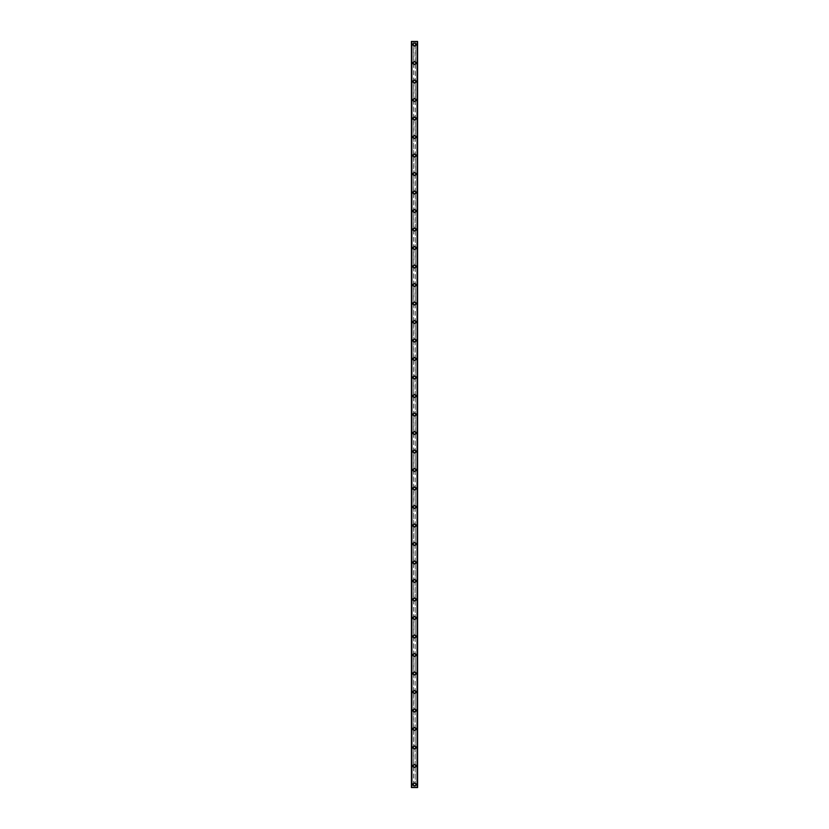 <?xml version="1.0" encoding="UTF-8"?>
<svg xmlns="http://www.w3.org/2000/svg" width="829" height="829" viewBox="0 0 829 829"><rect width="100%" height="100%" fill="white"/><g stroke="black" fill="none" stroke-linecap="round" stroke-linejoin="round"><path stroke-width="0.62" stroke-dasharray="4.14 3.11" d="M417.277 41.45L417.588 787.55L416.811 787.55L417.588 787.55L417.588 41.45L415.422 41.45L415.422 44.538A0.922 0.922 0 0 0 414.5 43.605A0.922 0.922 0 0 0 413.578 44.538L413.733 45.046A0.922 0.922 0 0 0 415.267 45.046L415.267 44.02A0.922 0.922 0 0 0 413.733 44.02L413.578 44.538A0.922 0.922 0 0 0 414.5 45.46A0.922 0.922 0 0 0 415.422 44.538L415.267 783.954A0.922 0.922 0 0 0 413.733 783.954L413.578 784.462A0.922 0.922 0 0 0 414.5 785.395A0.922 0.922 0 0 0 415.422 784.462A0.922 0.922 0 0 0 414.5 783.54A0.922 0.922 0 0 0 413.578 784.462L413.733 784.98A0.922 0.922 0 0 0 415.267 784.98L415.422 787.55L411.412 787.55L412.096 787.55L411.412 787.55L411.412 41.45L411.485 787.55M413.039 784.462A1.461 1.461 0 0 1 414.5 783.001A1.461 1.461 0 0 1 415.961 784.462A1.461 1.461 0 0 0 414.5 783.001A1.461 1.461 0 0 0 413.039 784.462A1.461 1.461 0 0 0 414.5 785.933A1.461 1.461 0 0 0 415.961 784.462A1.461 1.461 0 0 0 414.5 783.001A1.461 1.461 0 0 0 413.039 784.462A1.461 1.461 0 0 0 414.5 785.933A1.461 1.461 0 0 0 415.961 784.462A1.461 1.461 0 0 1 414.5 785.933A1.461 1.461 0 0 1 413.039 784.462M415.422 765.965L415.267 765.457A0.922 0.922 0 0 0 413.733 765.457L413.578 765.965A0.922 0.922 0 0 0 414.5 766.898A0.922 0.922 0 0 0 415.422 765.965A0.922 0.922 0 0 0 414.5 765.043A0.922 0.922 0 0 0 413.578 765.965L413.733 766.483A0.922 0.922 0 0 0 415.267 766.483L415.422 765.965M413.039 765.965A1.461 1.461 0 0 1 414.5 764.504A1.461 1.461 0 0 1 415.961 765.965A1.461 1.461 0 0 0 414.5 764.504A1.461 1.461 0 0 0 413.039 765.965A1.461 1.461 0 0 0 414.5 767.436A1.461 1.461 0 0 0 415.961 765.965A1.461 1.461 0 0 0 414.5 764.504A1.461 1.461 0 0 0 413.039 765.965A1.461 1.461 0 0 0 414.5 767.436A1.461 1.461 0 0 0 415.961 765.965A1.461 1.461 0 0 1 414.5 767.436A1.461 1.461 0 0 1 413.039 765.965M415.422 747.468L415.267 746.96A0.922 0.922 0 0 0 413.733 746.96L413.578 747.468A0.922 0.922 0 0 0 414.5 748.39A0.922 0.922 0 0 0 415.422 747.468A0.922 0.922 0 0 0 414.5 746.546A0.922 0.922 0 0 0 413.578 747.468L413.733 747.986A0.922 0.922 0 0 0 415.267 747.986L415.422 747.468M413.039 747.468A1.461 1.461 0 0 1 414.5 746.007A1.461 1.461 0 0 1 415.961 747.468A1.461 1.461 0 0 0 414.5 746.007A1.461 1.461 0 0 0 413.039 747.468A1.461 1.461 0 0 0 414.5 748.939A1.461 1.461 0 0 0 415.961 747.468A1.461 1.461 0 0 0 414.5 746.007A1.461 1.461 0 0 0 413.039 747.468A1.461 1.461 0 0 0 414.5 748.939A1.461 1.461 0 0 0 415.961 747.468A1.461 1.461 0 0 1 414.5 748.939A1.461 1.461 0 0 1 413.039 747.468M415.422 728.971L415.267 728.463A0.922 0.922 0 0 0 413.733 728.463L413.578 728.971A0.922 0.922 0 0 0 414.5 729.893A0.922 0.922 0 0 0 415.422 728.971A0.922 0.922 0 0 0 414.5 728.049A0.922 0.922 0 0 0 413.578 728.971L413.733 729.479A0.922 0.922 0 0 0 415.267 729.479L415.422 728.971M413.039 728.971A1.461 1.461 0 0 1 414.5 727.51A1.461 1.461 0 0 1 415.961 728.971A1.461 1.461 0 0 0 414.5 727.51A1.461 1.461 0 0 0 413.039 728.971A1.461 1.461 0 0 0 414.5 730.432A1.461 1.461 0 0 0 415.961 728.971A1.461 1.461 0 0 0 414.5 727.51A1.461 1.461 0 0 0 413.039 728.971A1.461 1.461 0 0 0 414.5 730.432A1.461 1.461 0 0 0 415.961 728.971A1.461 1.461 0 0 1 414.5 730.432A1.461 1.461 0 0 1 413.039 728.971M415.422 710.474L415.267 709.966A0.922 0.922 0 0 0 413.733 709.966L413.578 710.474A0.922 0.922 0 0 0 414.5 711.396A0.922 0.922 0 0 0 415.422 710.474A0.922 0.922 0 0 0 414.5 709.551A0.922 0.922 0 0 0 413.578 710.474L413.733 710.981A0.922 0.922 0 0 0 415.267 710.981L415.422 710.474M413.039 710.474A1.461 1.461 0 0 1 414.5 709.013A1.461 1.461 0 0 1 415.961 710.474A1.461 1.461 0 0 0 414.5 709.013A1.461 1.461 0 0 0 413.039 710.474A1.461 1.461 0 0 0 414.5 711.935A1.461 1.461 0 0 0 415.961 710.474A1.461 1.461 0 0 0 414.5 709.013A1.461 1.461 0 0 0 413.039 710.474A1.461 1.461 0 0 0 414.5 711.935A1.461 1.461 0 0 0 415.961 710.474A1.461 1.461 0 0 1 414.5 711.935A1.461 1.461 0 0 1 413.039 710.474M415.422 691.977L415.267 691.469A0.922 0.922 0 0 0 413.733 691.469L413.578 691.977A0.922 0.922 0 0 0 414.5 692.899A0.922 0.922 0 0 0 415.422 691.977A0.922 0.922 0 0 0 414.5 691.054A0.922 0.922 0 0 0 413.578 691.977L413.733 692.484A0.922 0.922 0 0 0 415.267 692.484L415.422 691.977M413.039 691.977A1.461 1.461 0 0 1 414.5 690.516A1.461 1.461 0 0 1 415.961 691.977A1.461 1.461 0 0 0 414.5 690.516A1.461 1.461 0 0 0 413.039 691.977A1.461 1.461 0 0 0 414.5 693.438A1.461 1.461 0 0 0 415.961 691.977A1.461 1.461 0 0 0 414.5 690.516A1.461 1.461 0 0 0 413.039 691.977A1.461 1.461 0 0 0 414.5 693.438A1.461 1.461 0 0 0 415.961 691.977A1.461 1.461 0 0 1 414.5 693.438A1.461 1.461 0 0 1 413.039 691.977M415.422 673.48L415.267 672.961A0.922 0.922 0 0 0 413.733 672.961L413.578 673.48A0.922 0.922 0 0 0 414.5 674.402A0.922 0.922 0 0 0 415.422 673.48A0.922 0.922 0 0 0 414.5 672.547A0.922 0.922 0 0 0 413.578 673.48L413.733 673.987A0.922 0.922 0 0 0 415.267 673.987L415.422 673.48M413.039 673.48A1.461 1.461 0 0 1 414.5 672.008A1.461 1.461 0 0 1 415.961 673.48A1.461 1.461 0 0 0 414.5 672.008A1.461 1.461 0 0 0 413.039 673.48A1.461 1.461 0 0 0 414.5 674.941A1.461 1.461 0 0 0 415.961 673.48A1.461 1.461 0 0 0 414.5 672.008A1.461 1.461 0 0 0 413.039 673.48A1.461 1.461 0 0 0 414.5 674.941A1.461 1.461 0 0 0 415.961 673.48A1.461 1.461 0 0 1 414.5 674.941A1.461 1.461 0 0 1 413.039 673.48M415.422 654.983L415.267 654.464A0.922 0.922 0 0 0 413.733 654.464L413.578 654.983A0.922 0.922 0 0 0 414.5 655.905A0.922 0.922 0 0 0 415.422 654.983A0.922 0.922 0 0 0 414.5 654.05A0.922 0.922 0 0 0 413.578 654.983L413.733 655.49A0.922 0.922 0 0 0 415.267 655.49L415.422 654.983M413.039 654.983A1.461 1.461 0 0 1 414.5 653.511A1.461 1.461 0 0 1 415.961 654.983A1.461 1.461 0 0 0 414.5 653.511A1.461 1.461 0 0 0 413.039 654.983A1.461 1.461 0 0 0 414.5 656.444A1.461 1.461 0 0 0 415.961 654.983A1.461 1.461 0 0 0 414.5 653.511A1.461 1.461 0 0 0 413.039 654.983A1.461 1.461 0 0 0 414.5 656.444A1.461 1.461 0 0 0 415.961 654.983A1.461 1.461 0 0 1 414.5 656.444A1.461 1.461 0 0 1 413.039 654.983M415.422 636.475L415.267 635.967A0.922 0.922 0 0 0 413.733 635.967L413.578 636.475A0.922 0.922 0 0 0 414.5 637.408A0.922 0.922 0 0 0 415.422 636.475A0.922 0.922 0 0 0 414.5 635.553A0.922 0.922 0 0 0 413.578 636.475L413.733 636.993A0.922 0.922 0 0 0 415.267 636.993L415.422 636.475M413.039 636.475A1.461 1.461 0 0 1 414.5 635.014A1.461 1.461 0 0 1 415.961 636.475A1.461 1.461 0 0 0 414.5 635.014A1.461 1.461 0 0 0 413.039 636.475A1.461 1.461 0 0 0 414.5 637.947A1.461 1.461 0 0 0 415.961 636.475A1.461 1.461 0 0 0 414.5 635.014A1.461 1.461 0 0 0 413.039 636.475A1.461 1.461 0 0 0 414.5 637.947A1.461 1.461 0 0 0 415.961 636.475A1.461 1.461 0 0 1 414.5 637.947A1.461 1.461 0 0 1 413.039 636.475M415.422 617.978L415.267 617.47A0.922 0.922 0 0 0 413.733 617.47L413.578 617.978A0.922 0.922 0 0 0 414.5 618.911A0.922 0.922 0 0 0 415.422 617.978A0.922 0.922 0 0 0 414.5 617.056A0.922 0.922 0 0 0 413.578 617.978L413.733 618.496A0.922 0.922 0 0 0 415.267 618.496L415.422 617.978M413.039 617.978A1.461 1.461 0 0 1 414.5 616.517A1.461 1.461 0 0 1 415.961 617.978A1.461 1.461 0 0 0 414.5 616.517A1.461 1.461 0 0 0 413.039 617.978A1.461 1.461 0 0 0 414.5 619.45A1.461 1.461 0 0 0 415.961 617.978A1.461 1.461 0 0 0 414.5 616.517A1.461 1.461 0 0 0 413.039 617.978A1.461 1.461 0 0 0 414.5 619.45A1.461 1.461 0 0 0 415.961 617.978A1.461 1.461 0 0 1 414.5 619.45A1.461 1.461 0 0 1 413.039 617.978M415.422 599.481L415.267 598.973A0.922 0.922 0 0 0 413.733 598.973L413.578 599.481A0.922 0.922 0 0 0 414.5 600.403A0.922 0.922 0 0 0 415.422 599.481A0.922 0.922 0 0 0 414.5 598.559A0.922 0.922 0 0 0 413.578 599.481L413.733 599.999A0.922 0.922 0 0 0 415.267 599.999L415.422 599.481M413.039 599.481A1.461 1.461 0 0 1 414.5 598.02A1.461 1.461 0 0 1 415.961 599.481A1.461 1.461 0 0 0 414.5 598.02A1.461 1.461 0 0 0 413.039 599.481A1.461 1.461 0 0 0 414.5 600.952A1.461 1.461 0 0 0 415.961 599.481A1.461 1.461 0 0 0 414.5 598.02A1.461 1.461 0 0 0 413.039 599.481A1.461 1.461 0 0 0 414.5 600.952A1.461 1.461 0 0 0 415.961 599.481A1.461 1.461 0 0 1 414.5 600.952A1.461 1.461 0 0 1 413.039 599.481M415.422 580.984L415.267 580.476A0.922 0.922 0 0 0 413.733 580.476L413.578 580.984A0.922 0.922 0 0 0 414.5 581.906A0.922 0.922 0 0 0 415.422 580.984A0.922 0.922 0 0 0 414.5 580.062A0.922 0.922 0 0 0 413.578 580.984L413.733 581.492A0.922 0.922 0 0 0 415.267 581.492L415.422 580.984M413.039 580.984A1.461 1.461 0 0 1 414.5 579.523A1.461 1.461 0 0 1 415.961 580.984A1.461 1.461 0 0 0 414.5 579.523A1.461 1.461 0 0 0 413.039 580.984A1.461 1.461 0 0 0 414.5 582.445A1.461 1.461 0 0 0 415.961 580.984A1.461 1.461 0 0 0 414.5 579.523A1.461 1.461 0 0 0 413.039 580.984A1.461 1.461 0 0 0 414.5 582.445A1.461 1.461 0 0 0 415.961 580.984A1.461 1.461 0 0 1 414.5 582.445A1.461 1.461 0 0 1 413.039 580.984M415.422 562.487L415.267 561.979A0.922 0.922 0 0 0 413.733 561.979L413.578 562.487A0.922 0.922 0 0 0 414.5 563.409A0.922 0.922 0 0 0 415.422 562.487A0.922 0.922 0 0 0 414.5 561.565A0.922 0.922 0 0 0 413.578 562.487L413.733 562.995A0.922 0.922 0 0 0 415.267 562.995L415.422 562.487M413.039 562.487A1.461 1.461 0 0 1 414.5 561.026A1.461 1.461 0 0 1 415.961 562.487A1.461 1.461 0 0 0 414.5 561.026A1.461 1.461 0 0 0 413.039 562.487A1.461 1.461 0 0 0 414.5 563.948A1.461 1.461 0 0 0 415.961 562.487A1.461 1.461 0 0 0 414.5 561.026A1.461 1.461 0 0 0 413.039 562.487A1.461 1.461 0 0 0 414.5 563.948A1.461 1.461 0 0 0 415.961 562.487A1.461 1.461 0 0 1 414.5 563.948A1.461 1.461 0 0 1 413.039 562.487M415.422 543.99L415.267 543.482A0.922 0.922 0 0 0 413.733 543.482L413.578 543.99A0.922 0.922 0 0 0 414.5 544.912A0.922 0.922 0 0 0 415.422 543.99A0.922 0.922 0 0 0 414.5 543.068A0.922 0.922 0 0 0 413.578 543.99L413.733 544.498A0.922 0.922 0 0 0 415.267 544.498L415.422 543.99M413.039 543.99A1.461 1.461 0 0 1 414.5 542.529A1.461 1.461 0 0 1 415.961 543.99A1.461 1.461 0 0 0 414.5 542.529A1.461 1.461 0 0 0 413.039 543.99A1.461 1.461 0 0 0 414.5 545.451A1.461 1.461 0 0 0 415.961 543.99A1.461 1.461 0 0 0 414.5 542.529A1.461 1.461 0 0 0 413.039 543.99A1.461 1.461 0 0 0 414.5 545.451A1.461 1.461 0 0 0 415.961 543.99A1.461 1.461 0 0 1 414.5 545.451A1.461 1.461 0 0 1 413.039 543.99M415.422 525.493L415.267 524.975A0.922 0.922 0 0 0 413.733 524.975L413.578 525.493A0.922 0.922 0 0 0 414.5 526.415A0.922 0.922 0 0 0 415.422 525.493A0.922 0.922 0 0 0 414.5 524.56A0.922 0.922 0 0 0 413.578 525.493L413.733 526A0.922 0.922 0 0 0 415.267 526L415.422 525.493M413.039 525.493A1.461 1.461 0 0 1 414.5 524.021A1.461 1.461 0 0 1 415.961 525.493A1.461 1.461 0 0 0 414.5 524.021A1.461 1.461 0 0 0 413.039 525.493A1.461 1.461 0 0 0 414.5 526.954A1.461 1.461 0 0 0 415.961 525.493A1.461 1.461 0 0 0 414.5 524.021A1.461 1.461 0 0 0 413.039 525.493A1.461 1.461 0 0 0 414.5 526.954A1.461 1.461 0 0 0 415.961 525.493A1.461 1.461 0 0 1 414.5 526.954A1.461 1.461 0 0 1 413.039 525.493M415.422 506.996L415.267 506.478A0.922 0.922 0 0 0 413.733 506.478L413.578 506.996A0.922 0.922 0 0 0 414.5 507.918A0.922 0.922 0 0 0 415.422 506.996A0.922 0.922 0 0 0 414.5 506.063A0.922 0.922 0 0 0 413.578 506.996L413.733 507.503A0.922 0.922 0 0 0 415.267 507.503L415.422 506.996M413.039 506.996A1.461 1.461 0 0 1 414.5 505.524A1.461 1.461 0 0 1 415.961 506.996A1.461 1.461 0 0 0 414.5 505.524A1.461 1.461 0 0 0 413.039 506.996A1.461 1.461 0 0 0 414.5 508.457A1.461 1.461 0 0 0 415.961 506.996A1.461 1.461 0 0 0 414.5 505.524A1.461 1.461 0 0 0 413.039 506.996A1.461 1.461 0 0 0 414.5 508.457A1.461 1.461 0 0 0 415.961 506.996A1.461 1.461 0 0 1 414.5 508.457A1.461 1.461 0 0 1 413.039 506.996M415.422 488.488L415.267 487.98A0.922 0.922 0 0 0 413.733 487.98L413.578 488.488A0.922 0.922 0 0 0 414.5 489.421A0.922 0.922 0 0 0 415.422 488.488A0.922 0.922 0 0 0 414.5 487.566A0.922 0.922 0 0 0 413.578 488.488L413.733 489.006A0.922 0.922 0 0 0 415.267 489.006L415.422 488.488M413.039 488.488A1.461 1.461 0 0 1 414.5 487.027A1.461 1.461 0 0 1 415.961 488.488A1.461 1.461 0 0 0 414.5 487.027A1.461 1.461 0 0 0 413.039 488.488A1.461 1.461 0 0 0 414.5 489.96A1.461 1.461 0 0 0 415.961 488.488A1.461 1.461 0 0 0 414.5 487.027A1.461 1.461 0 0 0 413.039 488.488A1.461 1.461 0 0 0 414.5 489.96A1.461 1.461 0 0 0 415.961 488.488A1.461 1.461 0 0 1 414.5 489.96A1.461 1.461 0 0 1 413.039 488.488M415.422 469.991L415.267 469.483A0.922 0.922 0 0 0 413.733 469.483L413.578 469.991A0.922 0.922 0 0 0 414.5 470.924A0.922 0.922 0 0 0 415.422 469.991A0.922 0.922 0 0 0 414.5 469.069A0.922 0.922 0 0 0 413.578 469.991L413.733 470.509A0.922 0.922 0 0 0 415.267 470.509L415.422 469.991M413.039 469.991A1.461 1.461 0 0 1 414.5 468.53A1.461 1.461 0 0 1 415.961 469.991A1.461 1.461 0 0 0 414.5 468.53A1.461 1.461 0 0 0 413.039 469.991A1.461 1.461 0 0 0 414.5 471.463A1.461 1.461 0 0 0 415.961 469.991A1.461 1.461 0 0 0 414.5 468.53A1.461 1.461 0 0 0 413.039 469.991A1.461 1.461 0 0 0 414.5 471.463A1.461 1.461 0 0 0 415.961 469.991A1.461 1.461 0 0 1 414.5 471.463A1.461 1.461 0 0 1 413.039 469.991M415.422 451.494L415.267 450.986A0.922 0.922 0 0 0 413.733 450.986L413.578 451.494A0.922 0.922 0 0 0 414.5 452.427A0.922 0.922 0 0 0 415.422 451.494A0.922 0.922 0 0 0 414.5 450.572A0.922 0.922 0 0 0 413.578 451.494L413.733 452.012A0.922 0.922 0 0 0 415.267 452.012L415.422 451.494M413.039 451.494A1.461 1.461 0 0 1 414.5 450.033A1.461 1.461 0 0 1 415.961 451.494A1.461 1.461 0 0 0 414.5 450.033A1.461 1.461 0 0 0 413.039 451.494A1.461 1.461 0 0 0 414.5 452.966A1.461 1.461 0 0 0 415.961 451.494A1.461 1.461 0 0 0 414.5 450.033A1.461 1.461 0 0 0 413.039 451.494A1.461 1.461 0 0 0 414.5 452.966A1.461 1.461 0 0 0 415.961 451.494A1.461 1.461 0 0 1 414.5 452.966A1.461 1.461 0 0 1 413.039 451.494M415.422 432.997L415.267 432.489A0.922 0.922 0 0 0 413.733 432.489L413.578 432.997A0.922 0.922 0 0 0 414.5 433.919A0.922 0.922 0 0 0 415.422 432.997A0.922 0.922 0 0 0 414.5 432.075A0.922 0.922 0 0 0 413.578 432.997L413.733 433.505A0.922 0.922 0 0 0 415.267 433.505L415.422 432.997M413.039 432.997A1.461 1.461 0 0 1 414.5 431.536A1.461 1.461 0 0 1 415.961 432.997A1.461 1.461 0 0 0 414.5 431.536A1.461 1.461 0 0 0 413.039 432.997A1.461 1.461 0 0 0 414.5 434.458A1.461 1.461 0 0 0 415.961 432.997A1.461 1.461 0 0 0 414.5 431.536A1.461 1.461 0 0 0 413.039 432.997A1.461 1.461 0 0 0 414.5 434.458A1.461 1.461 0 0 0 415.961 432.997A1.461 1.461 0 0 1 414.5 434.458A1.461 1.461 0 0 1 413.039 432.997M415.422 414.5L415.267 413.992A0.922 0.922 0 0 0 413.733 413.992L413.578 414.5A0.922 0.922 0 0 0 414.5 415.422A0.922 0.922 0 0 0 415.422 414.5A0.922 0.922 0 0 0 414.5 413.578A0.922 0.922 0 0 0 413.578 414.5L413.733 415.008A0.922 0.922 0 0 0 415.267 415.008L415.422 414.5M413.039 414.5A1.461 1.461 0 0 1 414.5 413.039A1.461 1.461 0 0 1 415.961 414.5A1.461 1.461 0 0 0 414.5 413.039A1.461 1.461 0 0 0 413.039 414.5A1.461 1.461 0 0 0 414.5 415.961A1.461 1.461 0 0 0 415.961 414.5A1.461 1.461 0 0 0 414.5 413.039A1.461 1.461 0 0 0 413.039 414.5A1.461 1.461 0 0 0 414.5 415.961A1.461 1.461 0 0 0 415.961 414.5A1.461 1.461 0 0 1 414.5 415.961A1.461 1.461 0 0 1 413.039 414.5M415.422 396.003L415.267 395.495A0.922 0.922 0 0 0 413.733 395.495L413.578 396.003A0.922 0.922 0 0 0 414.5 396.925A0.922 0.922 0 0 0 415.422 396.003A0.922 0.922 0 0 0 414.5 395.081A0.922 0.922 0 0 0 413.578 396.003L413.733 396.511A0.922 0.922 0 0 0 415.267 396.511L415.422 396.003M413.039 396.003A1.461 1.461 0 0 1 414.5 394.542A1.461 1.461 0 0 1 415.961 396.003A1.461 1.461 0 0 0 414.5 394.542A1.461 1.461 0 0 0 413.039 396.003A1.461 1.461 0 0 0 414.5 397.464A1.461 1.461 0 0 0 415.961 396.003A1.461 1.461 0 0 0 414.5 394.542A1.461 1.461 0 0 0 413.039 396.003A1.461 1.461 0 0 0 414.5 397.464A1.461 1.461 0 0 0 415.961 396.003A1.461 1.461 0 0 1 414.5 397.464A1.461 1.461 0 0 1 413.039 396.003M415.422 377.506L415.267 376.988A0.922 0.922 0 0 0 413.733 376.988L413.578 377.506A0.922 0.922 0 0 0 414.5 378.428A0.922 0.922 0 0 0 415.422 377.506A0.922 0.922 0 0 0 414.5 376.573A0.922 0.922 0 0 0 413.578 377.506L413.733 378.014A0.922 0.922 0 0 0 415.267 378.014L415.422 377.506M413.039 377.506A1.461 1.461 0 0 1 414.5 376.034A1.461 1.461 0 0 1 415.961 377.506A1.461 1.461 0 0 0 414.5 376.034A1.461 1.461 0 0 0 413.039 377.506A1.461 1.461 0 0 0 414.5 378.967A1.461 1.461 0 0 0 415.961 377.506A1.461 1.461 0 0 0 414.5 376.034A1.461 1.461 0 0 0 413.039 377.506A1.461 1.461 0 0 0 414.5 378.967A1.461 1.461 0 0 0 415.961 377.506A1.461 1.461 0 0 1 414.5 378.967A1.461 1.461 0 0 1 413.039 377.506M415.422 359.009L415.267 358.491A0.922 0.922 0 0 0 413.733 358.491L413.578 359.009A0.922 0.922 0 0 0 414.5 359.931A0.922 0.922 0 0 0 415.422 359.009A0.922 0.922 0 0 0 414.5 358.076A0.922 0.922 0 0 0 413.578 359.009L413.733 359.517A0.922 0.922 0 0 0 415.267 359.517L415.422 359.009M413.039 359.009A1.461 1.461 0 0 1 414.5 357.537A1.461 1.461 0 0 1 415.961 359.009A1.461 1.461 0 0 0 414.5 357.537A1.461 1.461 0 0 0 413.039 359.009A1.461 1.461 0 0 0 414.5 360.47A1.461 1.461 0 0 0 415.961 359.009A1.461 1.461 0 0 0 414.5 357.537A1.461 1.461 0 0 0 413.039 359.009A1.461 1.461 0 0 0 414.5 360.47A1.461 1.461 0 0 0 415.961 359.009A1.461 1.461 0 0 1 414.5 360.47A1.461 1.461 0 0 1 413.039 359.009M415.422 340.512L415.267 339.994A0.922 0.922 0 0 0 413.733 339.994L413.578 340.512A0.922 0.922 0 0 0 414.5 341.434A0.922 0.922 0 0 0 415.422 340.512A0.922 0.922 0 0 0 414.5 339.579A0.922 0.922 0 0 0 413.578 340.512L413.733 341.02A0.922 0.922 0 0 0 415.267 341.02L415.422 340.512M413.039 340.512A1.461 1.461 0 0 1 414.5 339.04A1.461 1.461 0 0 1 415.961 340.512A1.461 1.461 0 0 0 414.5 339.04A1.461 1.461 0 0 0 413.039 340.512A1.461 1.461 0 0 0 414.5 341.973A1.461 1.461 0 0 0 415.961 340.512A1.461 1.461 0 0 0 414.5 339.04A1.461 1.461 0 0 0 413.039 340.512A1.461 1.461 0 0 0 414.5 341.973A1.461 1.461 0 0 0 415.961 340.512A1.461 1.461 0 0 1 414.5 341.973A1.461 1.461 0 0 1 413.039 340.512M415.422 322.004L415.267 321.497A0.922 0.922 0 0 0 413.733 321.497L413.578 322.004A0.922 0.922 0 0 0 414.5 322.937A0.922 0.922 0 0 0 415.422 322.004A0.922 0.922 0 0 0 414.5 321.082A0.922 0.922 0 0 0 413.578 322.004L413.733 322.522A0.922 0.922 0 0 0 415.267 322.522L415.422 322.004M413.039 322.004A1.461 1.461 0 0 1 414.5 320.543A1.461 1.461 0 0 1 415.961 322.004A1.461 1.461 0 0 0 414.5 320.543A1.461 1.461 0 0 0 413.039 322.004A1.461 1.461 0 0 0 414.5 323.476A1.461 1.461 0 0 0 415.961 322.004A1.461 1.461 0 0 0 414.5 320.543A1.461 1.461 0 0 0 413.039 322.004A1.461 1.461 0 0 0 414.5 323.476A1.461 1.461 0 0 0 415.961 322.004A1.461 1.461 0 0 1 414.5 323.476A1.461 1.461 0 0 1 413.039 322.004M415.422 303.507L415.267 302.999A0.922 0.922 0 0 0 413.733 302.999L413.578 303.507A0.922 0.922 0 0 0 414.5 304.44A0.922 0.922 0 0 0 415.422 303.507A0.922 0.922 0 0 0 414.5 302.585A0.922 0.922 0 0 0 413.578 303.507L413.733 304.025A0.922 0.922 0 0 0 415.267 304.025L415.422 303.507M413.039 303.507A1.461 1.461 0 0 1 414.5 302.046A1.461 1.461 0 0 1 415.961 303.507A1.461 1.461 0 0 0 414.5 302.046A1.461 1.461 0 0 0 413.039 303.507A1.461 1.461 0 0 0 414.5 304.979A1.461 1.461 0 0 0 415.961 303.507A1.461 1.461 0 0 0 414.5 302.046A1.461 1.461 0 0 0 413.039 303.507A1.461 1.461 0 0 0 414.5 304.979A1.461 1.461 0 0 0 415.961 303.507A1.461 1.461 0 0 1 414.5 304.979A1.461 1.461 0 0 1 413.039 303.507M415.422 285.01L415.267 284.502A0.922 0.922 0 0 0 413.733 284.502L413.578 285.01A0.922 0.922 0 0 0 414.5 285.932A0.922 0.922 0 0 0 415.422 285.01A0.922 0.922 0 0 0 414.5 284.088A0.922 0.922 0 0 0 413.578 285.01L413.733 285.518A0.922 0.922 0 0 0 415.267 285.518L415.422 285.01M413.039 285.01A1.461 1.461 0 0 1 414.5 283.549A1.461 1.461 0 0 1 415.961 285.01A1.461 1.461 0 0 0 414.5 283.549A1.461 1.461 0 0 0 413.039 285.01A1.461 1.461 0 0 0 414.5 286.471A1.461 1.461 0 0 0 415.961 285.01A1.461 1.461 0 0 0 414.5 283.549A1.461 1.461 0 0 0 413.039 285.01A1.461 1.461 0 0 0 414.5 286.471A1.461 1.461 0 0 0 415.961 285.01A1.461 1.461 0 0 1 414.5 286.471A1.461 1.461 0 0 1 413.039 285.01M415.422 266.513L415.267 266.005A0.922 0.922 0 0 0 413.733 266.005L413.578 266.513A0.922 0.922 0 0 0 414.5 267.435A0.922 0.922 0 0 0 415.422 266.513A0.922 0.922 0 0 0 414.5 265.591A0.922 0.922 0 0 0 413.578 266.513L413.733 267.021A0.922 0.922 0 0 0 415.267 267.021L415.422 266.513M413.039 266.513A1.461 1.461 0 0 1 414.5 265.052A1.461 1.461 0 0 1 415.961 266.513A1.461 1.461 0 0 0 414.5 265.052A1.461 1.461 0 0 0 413.039 266.513A1.461 1.461 0 0 0 414.5 267.974A1.461 1.461 0 0 0 415.961 266.513A1.461 1.461 0 0 0 414.5 265.052A1.461 1.461 0 0 0 413.039 266.513A1.461 1.461 0 0 0 414.5 267.974A1.461 1.461 0 0 0 415.961 266.513A1.461 1.461 0 0 1 414.5 267.974A1.461 1.461 0 0 1 413.039 266.513M415.422 248.016L415.267 247.508A0.922 0.922 0 0 0 413.733 247.508L413.578 248.016A0.922 0.922 0 0 0 414.5 248.938A0.922 0.922 0 0 0 415.422 248.016A0.922 0.922 0 0 0 414.5 247.094A0.922 0.922 0 0 0 413.578 248.016L413.733 248.524A0.922 0.922 0 0 0 415.267 248.524L415.422 248.016M413.039 248.016A1.461 1.461 0 0 1 414.5 246.555A1.461 1.461 0 0 1 415.961 248.016A1.461 1.461 0 0 0 414.5 246.555A1.461 1.461 0 0 0 413.039 248.016A1.461 1.461 0 0 0 414.5 249.477A1.461 1.461 0 0 0 415.961 248.016A1.461 1.461 0 0 0 414.5 246.555A1.461 1.461 0 0 0 413.039 248.016A1.461 1.461 0 0 0 414.5 249.477A1.461 1.461 0 0 0 415.961 248.016A1.461 1.461 0 0 1 414.5 249.477A1.461 1.461 0 0 1 413.039 248.016M415.422 229.519L415.267 229.001A0.922 0.922 0 0 0 413.733 229.001L413.578 229.519A0.922 0.922 0 0 0 414.5 230.441A0.922 0.922 0 0 0 415.422 229.519A0.922 0.922 0 0 0 414.5 228.597A0.922 0.922 0 0 0 413.578 229.519L413.733 230.027A0.922 0.922 0 0 0 415.267 230.027L415.422 229.519M413.039 229.519A1.461 1.461 0 0 1 414.5 228.048A1.461 1.461 0 0 1 415.961 229.519A1.461 1.461 0 0 0 414.5 228.048A1.461 1.461 0 0 0 413.039 229.519A1.461 1.461 0 0 0 414.5 230.98A1.461 1.461 0 0 0 415.961 229.519A1.461 1.461 0 0 0 414.5 228.048A1.461 1.461 0 0 0 413.039 229.519A1.461 1.461 0 0 0 414.5 230.98A1.461 1.461 0 0 0 415.961 229.519A1.461 1.461 0 0 1 414.5 230.98A1.461 1.461 0 0 1 413.039 229.519M415.422 211.022L415.267 210.504A0.922 0.922 0 0 0 413.733 210.504L413.578 211.022A0.922 0.922 0 0 0 414.5 211.944A0.922 0.922 0 0 0 415.422 211.022A0.922 0.922 0 0 0 414.5 210.089A0.922 0.922 0 0 0 413.578 211.022L413.733 211.53A0.922 0.922 0 0 0 415.267 211.53L415.422 211.022M413.039 211.022A1.461 1.461 0 0 1 414.5 209.55A1.461 1.461 0 0 1 415.961 211.022A1.461 1.461 0 0 0 414.5 209.55A1.461 1.461 0 0 0 413.039 211.022A1.461 1.461 0 0 0 414.5 212.483A1.461 1.461 0 0 0 415.961 211.022A1.461 1.461 0 0 0 414.5 209.55A1.461 1.461 0 0 0 413.039 211.022A1.461 1.461 0 0 0 414.5 212.483A1.461 1.461 0 0 0 415.961 211.022A1.461 1.461 0 0 1 414.5 212.483A1.461 1.461 0 0 1 413.039 211.022M415.422 192.525L415.267 192.007A0.922 0.922 0 0 0 413.733 192.007L413.578 192.525A0.922 0.922 0 0 0 414.5 193.447A0.922 0.922 0 0 0 415.422 192.525A0.922 0.922 0 0 0 414.5 191.592A0.922 0.922 0 0 0 413.578 192.525L413.733 193.033A0.922 0.922 0 0 0 415.267 193.033L415.422 192.525M413.039 192.525A1.461 1.461 0 0 1 414.5 191.053A1.461 1.461 0 0 1 415.961 192.525A1.461 1.461 0 0 0 414.5 191.053A1.461 1.461 0 0 0 413.039 192.525A1.461 1.461 0 0 0 414.5 193.986A1.461 1.461 0 0 0 415.961 192.525A1.461 1.461 0 0 0 414.5 191.053A1.461 1.461 0 0 0 413.039 192.525A1.461 1.461 0 0 0 414.5 193.986A1.461 1.461 0 0 0 415.961 192.525A1.461 1.461 0 0 1 414.5 193.986A1.461 1.461 0 0 1 413.039 192.525M415.422 174.017L415.267 173.51A0.922 0.922 0 0 0 413.733 173.51L413.578 174.017A0.922 0.922 0 0 0 414.5 174.95A0.922 0.922 0 0 0 415.422 174.017A0.922 0.922 0 0 0 414.5 173.095A0.922 0.922 0 0 0 413.578 174.017L413.733 174.536A0.922 0.922 0 0 0 415.267 174.536L415.422 174.017M413.039 174.017A1.461 1.461 0 0 1 414.5 172.556A1.461 1.461 0 0 1 415.961 174.017A1.461 1.461 0 0 0 414.5 172.556A1.461 1.461 0 0 0 413.039 174.017A1.461 1.461 0 0 0 414.5 175.489A1.461 1.461 0 0 0 415.961 174.017A1.461 1.461 0 0 0 414.5 172.556A1.461 1.461 0 0 0 413.039 174.017A1.461 1.461 0 0 0 414.5 175.489A1.461 1.461 0 0 0 415.961 174.017A1.461 1.461 0 0 1 414.5 175.489A1.461 1.461 0 0 1 413.039 174.017M415.422 155.52L415.267 155.013A0.922 0.922 0 0 0 413.733 155.013L413.578 155.52A0.922 0.922 0 0 0 414.5 156.453A0.922 0.922 0 0 0 415.422 155.52A0.922 0.922 0 0 0 414.5 154.598A0.922 0.922 0 0 0 413.578 155.52L413.733 156.039A0.922 0.922 0 0 0 415.267 156.039L415.422 155.52M413.039 155.52A1.461 1.461 0 0 1 414.5 154.059A1.461 1.461 0 0 1 415.961 155.52A1.461 1.461 0 0 0 414.5 154.059A1.461 1.461 0 0 0 413.039 155.52A1.461 1.461 0 0 0 414.5 156.992A1.461 1.461 0 0 0 415.961 155.52A1.461 1.461 0 0 0 414.5 154.059A1.461 1.461 0 0 0 413.039 155.52A1.461 1.461 0 0 0 414.5 156.992A1.461 1.461 0 0 0 415.961 155.52A1.461 1.461 0 0 1 414.5 156.992A1.461 1.461 0 0 1 413.039 155.52M415.422 137.023L415.267 136.516A0.922 0.922 0 0 0 413.733 136.516L413.578 137.023A0.922 0.922 0 0 0 414.5 137.946A0.922 0.922 0 0 0 415.422 137.023A0.922 0.922 0 0 0 414.5 136.101A0.922 0.922 0 0 0 413.578 137.023L413.733 137.531A0.922 0.922 0 0 0 415.267 137.531L415.422 137.023M413.039 137.023A1.461 1.461 0 0 1 414.5 135.562A1.461 1.461 0 0 1 415.961 137.023A1.461 1.461 0 0 0 414.5 135.562A1.461 1.461 0 0 0 413.039 137.023A1.461 1.461 0 0 0 414.5 138.484A1.461 1.461 0 0 0 415.961 137.023A1.461 1.461 0 0 0 414.5 135.562A1.461 1.461 0 0 0 413.039 137.023A1.461 1.461 0 0 0 414.5 138.484A1.461 1.461 0 0 0 415.961 137.023A1.461 1.461 0 0 1 414.5 138.484A1.461 1.461 0 0 1 413.039 137.023M415.422 118.526L415.267 118.019A0.922 0.922 0 0 0 413.733 118.019L413.578 118.526A0.922 0.922 0 0 0 414.5 119.449A0.922 0.922 0 0 0 415.422 118.526A0.922 0.922 0 0 0 414.5 117.604A0.922 0.922 0 0 0 413.578 118.526L413.733 119.034A0.922 0.922 0 0 0 415.267 119.034L415.422 118.526M413.039 118.526A1.461 1.461 0 0 1 414.5 117.065A1.461 1.461 0 0 1 415.961 118.526A1.461 1.461 0 0 0 414.5 117.065A1.461 1.461 0 0 0 413.039 118.526A1.461 1.461 0 0 0 414.5 119.987A1.461 1.461 0 0 0 415.961 118.526A1.461 1.461 0 0 0 414.5 117.065A1.461 1.461 0 0 0 413.039 118.526A1.461 1.461 0 0 0 414.5 119.987A1.461 1.461 0 0 0 415.961 118.526A1.461 1.461 0 0 1 414.5 119.987A1.461 1.461 0 0 1 413.039 118.526M415.422 100.029L415.267 99.521A0.922 0.922 0 0 0 413.733 99.521L413.578 100.029A0.922 0.922 0 0 0 414.5 100.951A0.922 0.922 0 0 0 415.422 100.029A0.922 0.922 0 0 0 414.5 99.107A0.922 0.922 0 0 0 413.578 100.029L413.733 100.537A0.922 0.922 0 0 0 415.267 100.537L415.422 100.029M413.039 100.029A1.461 1.461 0 0 1 414.5 98.568A1.461 1.461 0 0 1 415.961 100.029A1.461 1.461 0 0 0 414.5 98.568A1.461 1.461 0 0 0 413.039 100.029A1.461 1.461 0 0 0 414.5 101.49A1.461 1.461 0 0 0 415.961 100.029A1.461 1.461 0 0 0 414.5 98.568A1.461 1.461 0 0 0 413.039 100.029A1.461 1.461 0 0 0 414.5 101.49A1.461 1.461 0 0 0 415.961 100.029A1.461 1.461 0 0 1 414.5 101.49A1.461 1.461 0 0 1 413.039 100.029M415.422 81.532L415.267 81.014A0.922 0.922 0 0 0 413.733 81.014L413.578 81.532A0.922 0.922 0 0 0 414.5 82.454A0.922 0.922 0 0 0 415.422 81.532A0.922 0.922 0 0 0 414.5 80.61A0.922 0.922 0 0 0 413.578 81.532L413.733 82.04A0.922 0.922 0 0 0 415.267 82.04L415.422 81.532M413.039 81.532A1.461 1.461 0 0 1 414.5 80.061A1.461 1.461 0 0 1 415.961 81.532A1.461 1.461 0 0 0 414.5 80.061A1.461 1.461 0 0 0 413.039 81.532A1.461 1.461 0 0 0 414.5 82.993A1.461 1.461 0 0 0 415.961 81.532A1.461 1.461 0 0 0 414.5 80.061A1.461 1.461 0 0 0 413.039 81.532A1.461 1.461 0 0 0 414.5 82.993A1.461 1.461 0 0 0 415.961 81.532A1.461 1.461 0 0 1 414.5 82.993A1.461 1.461 0 0 1 413.039 81.532M415.422 63.035L415.267 62.517A0.922 0.922 0 0 0 413.733 62.517L413.578 63.035A0.922 0.922 0 0 0 414.5 63.957A0.922 0.922 0 0 0 415.422 63.035A0.922 0.922 0 0 0 414.5 62.102A0.922 0.922 0 0 0 413.578 63.035L413.733 63.543A0.922 0.922 0 0 0 415.267 63.543L415.422 63.035M413.039 63.035A1.461 1.461 0 0 1 414.5 61.564A1.461 1.461 0 0 1 415.961 63.035A1.461 1.461 0 0 0 414.5 61.564A1.461 1.461 0 0 0 413.039 63.035A1.461 1.461 0 0 0 414.5 64.496A1.461 1.461 0 0 0 415.961 63.035A1.461 1.461 0 0 0 414.5 61.564A1.461 1.461 0 0 0 413.039 63.035A1.461 1.461 0 0 0 414.5 64.496A1.461 1.461 0 0 0 415.961 63.035A1.461 1.461 0 0 1 414.5 64.496A1.461 1.461 0 0 1 413.039 63.035M413.039 44.538A1.461 1.461 0 0 1 414.5 43.067A1.461 1.461 0 0 1 415.961 44.538A1.461 1.461 0 0 0 414.5 43.067A1.461 1.461 0 0 0 413.039 44.538A1.461 1.461 0 0 0 414.5 45.999A1.461 1.461 0 0 0 415.961 44.538A1.461 1.461 0 0 0 414.5 43.067A1.461 1.461 0 0 0 413.039 44.538A1.461 1.461 0 0 0 414.5 45.999A1.461 1.461 0 0 0 415.961 44.538A1.461 1.461 0 0 1 414.5 45.999A1.461 1.461 0 0 1 413.039 44.538M414.655 41.45L415.205 41.45L414.655 41.45M413.692 41.45L414.334 41.45L413.692 41.45M415.422 41.45L411.485 41.45M414.345 787.55L413.795 787.55L414.345 787.55M417.277 787.55L415.422 787.55M411.868 787.55L411.847 41.45L411.868 787.55M412.189 787.55L412.189 41.45L412.189 787.55M413.733 45.046L413.733 62.517M413.578 41.45L413.578 787.55M413.733 41.45L413.733 44.02M415.267 45.046L415.267 62.517M413.733 63.543L413.733 81.014M415.267 63.543L415.267 81.014M413.733 82.04L413.733 99.521M415.267 82.04L415.267 99.521M413.733 100.537L413.733 118.019M415.267 100.537L415.267 118.019M413.733 119.034L413.733 136.516M415.267 119.034L415.267 136.516M413.733 137.531L413.733 155.013M415.267 137.531L415.267 155.013M413.733 156.039L413.733 173.51M415.267 156.039L415.267 173.51M413.733 174.536L413.733 192.007M415.267 174.536L415.267 192.007M413.733 193.033L413.733 210.504M415.267 193.033L415.267 210.504M413.733 211.53L413.733 229.001M415.267 211.53L415.267 229.001M413.733 230.027L413.733 247.508M415.267 230.027L415.267 247.508M413.733 248.524L413.733 266.005M415.267 248.524L415.267 266.005M413.733 267.021L413.733 284.502M415.267 267.021L415.267 284.502M413.733 285.518L413.733 302.999M415.267 285.518L415.267 302.999M413.733 304.025L413.733 321.497M415.267 304.025L415.267 321.497M413.733 322.522L413.733 339.994M415.267 322.522L415.267 339.994M413.733 341.02L413.733 358.491M415.267 341.02L415.267 358.491M413.733 359.517L413.733 376.988M415.267 359.517L415.267 376.988M413.733 378.014L413.733 395.495M415.267 378.014L415.267 395.495M413.733 396.511L413.733 413.992M415.267 396.511L415.267 413.992M413.733 415.008L413.733 432.489M415.267 415.008L415.267 432.489M413.733 433.505L413.733 450.986M415.267 433.505L415.267 450.986M413.733 452.012L413.733 469.483M415.267 452.012L415.267 469.483M413.733 470.509L413.733 487.98M415.267 470.509L415.267 487.98M413.733 489.006L413.733 506.478M415.267 489.006L415.267 506.478M413.733 507.503L413.733 524.975M415.267 507.503L415.267 524.975M413.733 526L413.733 543.482M415.267 526L415.267 543.482M413.733 544.498L413.733 561.979M415.267 544.498L415.267 561.979M413.733 562.995L413.733 580.476M415.267 562.995L415.267 580.476M413.733 581.492L413.733 598.973M415.267 581.492L415.267 598.973M413.733 599.999L413.733 617.47M415.267 599.999L415.267 617.47M413.733 618.496L413.733 635.967M415.267 618.496L415.267 635.967M413.733 636.993L413.733 654.464M415.267 636.993L415.267 654.464M413.733 655.49L413.733 672.961M415.267 655.49L415.267 672.961M413.733 673.987L413.733 691.469M415.267 673.987L415.267 691.469M413.733 692.484L413.733 709.966M415.267 692.484L415.267 709.966M413.733 710.981L413.733 728.463M415.267 710.981L415.267 728.463M413.733 729.479L413.733 746.96M415.267 729.479L415.267 746.96M413.733 747.986L413.733 765.457M415.267 747.986L415.267 765.457M413.733 766.483L413.733 783.954M415.267 766.483L415.267 783.954M413.733 784.98L413.733 787.55M415.267 784.98L415.267 787.55M411.723 41.45L411.723 787.55M417.153 41.45L417.153 787.55L417.132 41.45M416.811 41.45L416.811 787.55L416.811 41.45M415.267 41.45L415.267 44.02M411.557 41.45L411.557 787.55M412.096 41.45L412.096 787.55L412.096 41.45M417.515 41.45L417.515 787.55M416.904 41.45L416.904 787.55L416.904 41.45M417.443 41.45L417.443 787.55"/><path stroke-width="1.24" d="M413.039 784.462A1.461 1.461 0 0 1 414.5 783.001A1.461 1.461 0 0 1 415.961 784.462A1.461 1.461 0 0 1 414.5 785.933A1.461 1.461 0 0 1 413.039 784.462M413.039 765.965A1.461 1.461 0 0 1 414.5 764.504A1.461 1.461 0 0 1 415.961 765.965A1.461 1.461 0 0 1 414.5 767.436A1.461 1.461 0 0 1 413.039 765.965M413.039 747.468A1.461 1.461 0 0 1 414.5 746.007A1.461 1.461 0 0 1 415.961 747.468A1.461 1.461 0 0 1 414.5 748.939A1.461 1.461 0 0 1 413.039 747.468M413.039 728.971A1.461 1.461 0 0 1 414.5 727.51A1.461 1.461 0 0 1 415.961 728.971A1.461 1.461 0 0 1 414.5 730.432A1.461 1.461 0 0 1 413.039 728.971M413.039 710.474A1.461 1.461 0 0 1 414.5 709.013A1.461 1.461 0 0 1 415.961 710.474A1.461 1.461 0 0 1 414.5 711.935A1.461 1.461 0 0 1 413.039 710.474M413.039 691.977A1.461 1.461 0 0 1 414.5 690.516A1.461 1.461 0 0 1 415.961 691.977A1.461 1.461 0 0 1 414.5 693.438A1.461 1.461 0 0 1 413.039 691.977M413.039 673.48A1.461 1.461 0 0 1 414.5 672.008A1.461 1.461 0 0 1 415.961 673.48A1.461 1.461 0 0 1 414.5 674.941A1.461 1.461 0 0 1 413.039 673.48M413.039 654.983A1.461 1.461 0 0 1 414.5 653.511A1.461 1.461 0 0 1 415.961 654.983A1.461 1.461 0 0 1 414.5 656.444A1.461 1.461 0 0 1 413.039 654.983M413.039 636.475A1.461 1.461 0 0 1 414.5 635.014A1.461 1.461 0 0 1 415.961 636.475A1.461 1.461 0 0 1 414.5 637.947A1.461 1.461 0 0 1 413.039 636.475M413.039 617.978A1.461 1.461 0 0 1 414.5 616.517A1.461 1.461 0 0 1 415.961 617.978A1.461 1.461 0 0 1 414.5 619.45A1.461 1.461 0 0 1 413.039 617.978M413.039 599.481A1.461 1.461 0 0 1 414.5 598.02A1.461 1.461 0 0 1 415.961 599.481A1.461 1.461 0 0 1 414.5 600.952A1.461 1.461 0 0 1 413.039 599.481M413.039 580.984A1.461 1.461 0 0 1 414.5 579.523A1.461 1.461 0 0 1 415.961 580.984A1.461 1.461 0 0 1 414.5 582.445A1.461 1.461 0 0 1 413.039 580.984M413.039 562.487A1.461 1.461 0 0 1 414.5 561.026A1.461 1.461 0 0 1 415.961 562.487A1.461 1.461 0 0 1 414.5 563.948A1.461 1.461 0 0 1 413.039 562.487M413.039 543.99A1.461 1.461 0 0 1 414.5 542.529A1.461 1.461 0 0 1 415.961 543.99A1.461 1.461 0 0 1 414.5 545.451A1.461 1.461 0 0 1 413.039 543.99M413.039 525.493A1.461 1.461 0 0 1 414.5 524.021A1.461 1.461 0 0 1 415.961 525.493A1.461 1.461 0 0 1 414.5 526.954A1.461 1.461 0 0 1 413.039 525.493M413.039 506.996A1.461 1.461 0 0 1 414.5 505.524A1.461 1.461 0 0 1 415.961 506.996A1.461 1.461 0 0 1 414.5 508.457A1.461 1.461 0 0 1 413.039 506.996M413.039 488.488A1.461 1.461 0 0 1 414.5 487.027A1.461 1.461 0 0 1 415.961 488.488A1.461 1.461 0 0 1 414.5 489.96A1.461 1.461 0 0 1 413.039 488.488M413.039 469.991A1.461 1.461 0 0 1 414.5 468.53A1.461 1.461 0 0 1 415.961 469.991A1.461 1.461 0 0 1 414.5 471.463A1.461 1.461 0 0 1 413.039 469.991M413.039 451.494A1.461 1.461 0 0 1 414.5 450.033A1.461 1.461 0 0 1 415.961 451.494A1.461 1.461 0 0 1 414.5 452.966A1.461 1.461 0 0 1 413.039 451.494M413.039 432.997A1.461 1.461 0 0 1 414.5 431.536A1.461 1.461 0 0 1 415.961 432.997A1.461 1.461 0 0 1 414.5 434.458A1.461 1.461 0 0 1 413.039 432.997M413.039 414.5A1.461 1.461 0 0 1 414.5 413.039A1.461 1.461 0 0 1 415.961 414.5A1.461 1.461 0 0 1 414.5 415.961A1.461 1.461 0 0 1 413.039 414.5M413.039 396.003A1.461 1.461 0 0 1 414.5 394.542A1.461 1.461 0 0 1 415.961 396.003A1.461 1.461 0 0 1 414.5 397.464A1.461 1.461 0 0 1 413.039 396.003M413.039 377.506A1.461 1.461 0 0 1 414.5 376.034A1.461 1.461 0 0 1 415.961 377.506A1.461 1.461 0 0 1 414.5 378.967A1.461 1.461 0 0 1 413.039 377.506M413.039 359.009A1.461 1.461 0 0 1 414.5 357.537A1.461 1.461 0 0 1 415.961 359.009A1.461 1.461 0 0 1 414.5 360.47A1.461 1.461 0 0 1 413.039 359.009M413.039 340.512A1.461 1.461 0 0 1 414.5 339.04A1.461 1.461 0 0 1 415.961 340.512A1.461 1.461 0 0 1 414.5 341.973A1.461 1.461 0 0 1 413.039 340.512M413.039 322.004A1.461 1.461 0 0 1 414.5 320.543A1.461 1.461 0 0 1 415.961 322.004A1.461 1.461 0 0 1 414.5 323.476A1.461 1.461 0 0 1 413.039 322.004M413.039 303.507A1.461 1.461 0 0 1 414.5 302.046A1.461 1.461 0 0 1 415.961 303.507A1.461 1.461 0 0 1 414.5 304.979A1.461 1.461 0 0 1 413.039 303.507M413.039 285.01A1.461 1.461 0 0 1 414.5 283.549A1.461 1.461 0 0 1 415.961 285.01A1.461 1.461 0 0 1 414.5 286.471A1.461 1.461 0 0 1 413.039 285.01M413.039 266.513A1.461 1.461 0 0 1 414.5 265.052A1.461 1.461 0 0 1 415.961 266.513A1.461 1.461 0 0 1 414.5 267.974A1.461 1.461 0 0 1 413.039 266.513M413.039 248.016A1.461 1.461 0 0 1 414.5 246.555A1.461 1.461 0 0 1 415.961 248.016A1.461 1.461 0 0 1 414.5 249.477A1.461 1.461 0 0 1 413.039 248.016M413.039 229.519A1.461 1.461 0 0 1 414.5 228.048A1.461 1.461 0 0 1 415.961 229.519A1.461 1.461 0 0 1 414.5 230.98A1.461 1.461 0 0 1 413.039 229.519M413.039 211.022A1.461 1.461 0 0 1 414.5 209.55A1.461 1.461 0 0 1 415.961 211.022A1.461 1.461 0 0 1 414.5 212.483A1.461 1.461 0 0 1 413.039 211.022M413.039 192.525A1.461 1.461 0 0 1 414.5 191.053A1.461 1.461 0 0 1 415.961 192.525A1.461 1.461 0 0 1 414.5 193.986A1.461 1.461 0 0 1 413.039 192.525M413.039 174.017A1.461 1.461 0 0 1 414.5 172.556A1.461 1.461 0 0 1 415.961 174.017A1.461 1.461 0 0 1 414.5 175.489A1.461 1.461 0 0 1 413.039 174.017M413.039 155.52A1.461 1.461 0 0 1 414.5 154.059A1.461 1.461 0 0 1 415.961 155.52A1.461 1.461 0 0 1 414.5 156.992A1.461 1.461 0 0 1 413.039 155.52M413.039 137.023A1.461 1.461 0 0 1 414.5 135.562A1.461 1.461 0 0 1 415.961 137.023A1.461 1.461 0 0 1 414.5 138.484A1.461 1.461 0 0 1 413.039 137.023M413.039 118.526A1.461 1.461 0 0 1 414.5 117.065A1.461 1.461 0 0 1 415.961 118.526A1.461 1.461 0 0 1 414.5 119.987A1.461 1.461 0 0 1 413.039 118.526M413.039 100.029A1.461 1.461 0 0 1 414.5 98.568A1.461 1.461 0 0 1 415.961 100.029A1.461 1.461 0 0 1 414.5 101.49A1.461 1.461 0 0 1 413.039 100.029M413.039 81.532A1.461 1.461 0 0 1 414.5 80.061A1.461 1.461 0 0 1 415.961 81.532A1.461 1.461 0 0 1 414.5 82.993A1.461 1.461 0 0 1 413.039 81.532M413.039 63.035A1.461 1.461 0 0 1 414.5 61.564A1.461 1.461 0 0 1 415.961 63.035A1.461 1.461 0 0 1 414.5 64.496A1.461 1.461 0 0 1 413.039 63.035M413.039 44.538A1.461 1.461 0 0 1 414.5 43.067A1.461 1.461 0 0 1 415.961 44.538A1.461 1.461 0 0 1 414.5 45.999A1.461 1.461 0 0 1 413.039 44.538M417.515 41.45L411.412 41.45L411.412 787.55L417.588 787.55L417.588 41.45L417.515 787.55M417.08 787.55L417.08 41.45L417.111 787.55M411.889 787.55L411.889 41.45L411.92 787.55M411.412 41.45L411.412 787.55L411.412 41.45M417.588 41.45L417.588 787.55L417.588 41.45M411.485 41.45L411.485 787.55M411.858 41.45L411.858 787.55M417.142 41.45L417.142 787.55"/></g></svg>
